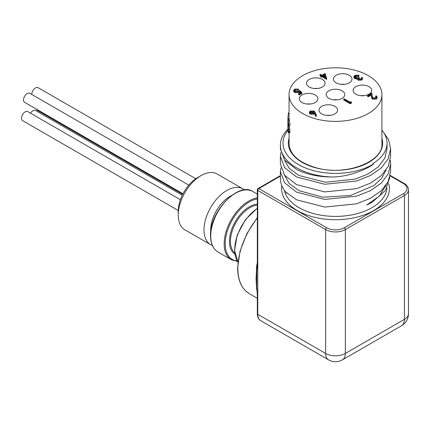 <?xml version="1.0" encoding="UTF-8"?>
<svg xmlns="http://www.w3.org/2000/svg" width="430" height="430" viewBox="0 0 430 430"><rect width="100%" height="100%" fill="white"/><g stroke="black" fill="none" stroke-linecap="round" stroke-linejoin="round"><path stroke-width="0.64" d="M390.268 160.17L390.601 163.921L388.231 173.892L381.324 183.056L370.456 190.662L356.577 196.171L324.741 199.423L296.523 192.129L284.574 182.772L280.381 171.505L280.833 167.748M280.381 171.527L280.381 178.396A55.11 31.82 0 0 0 286.385 192.839L287.31 193.414M390.601 163.948L390.601 171.565L388.225 181.541L381.319 190.705L370.466 198.294L356.594 203.809L324.757 207.072L296.523 199.773L286.385 192.5L286.385 192.839M382.431 130.806L388.516 139.46L390.601 148.753L388.236 158.718L381.329 167.888L370.472 175.488L356.599 181.003L324.757 184.266L296.523 176.972L284.579 167.619L280.381 156.348L280.833 152.591M280.381 156.364L280.381 163.986L284.574 175.252L296.523 184.61L324.725 191.909L356.545 188.662L370.429 183.153L381.302 175.558L388.215 166.399L390.601 156.429L390.601 148.801M287.987 130.215A52.487 30.304 180 0 0 305.913 168.135A52.487 30.304 180 0 0 373.611 163.932C368.005 168.936 348.042 177.214 331.707 176.988A55.11 31.82 180 0 1 296.523 167.743A55.11 31.82 180 0 1 280.381 145.243A55.11 31.82 180 0 1 287.939 129.156M280.381 148.818L284.574 160.094L296.523 169.452C306.316 174.37 318.044 176.886 331.707 176.988M389.838 177.262L385.484 190.458L372.203 202.197L366.752 204.97A51.546 29.761 0 0 0 371.939 202.347A51.546 29.761 0 0 0 372.117 202.245M366.752 204.97L379.325 196.123L386.113 185.158M284.359 174.967L289.213 183.556L299.043 190.678L323.043 197.209L350.611 195.467L373.858 185.588L381.668 178.294L386.113 169.995M284.359 159.815L289.218 168.399L299.043 175.515L325.424 182.25L355.212 179.111L368.188 173.908L378.341 166.77L384.812 158.143L387.038 148.764L387.038 143.099A51.546 29.761 0 0 0 381.91 130.166M210.754 231.641A27.498 15.878 -60 0 1 210.7 229.953A27.498 15.878 -60 0 1 231.63 195.483M244.433 189.942A32.234 18.608 120 0 0 242.912 188.877A32.234 18.608 120 0 0 218.069 197.515A32.234 18.608 120 0 0 203.997 229.953A32.234 18.608 120 0 0 210.673 244.713A32.234 18.608 120 0 0 212.355 245.498M210.673 244.713L184.911 229.835A32.234 18.608 -60 0 1 178.235 215.081A32.234 18.608 -60 0 1 201.03 175.601A32.234 18.608 -60 0 1 217.145 174.005L242.912 188.877M231.603 195.505A27.488 15.872 120 0 0 230.141 196.284A27.488 15.872 120 0 0 210.759 231.603M178.235 215.081L178.235 211.211A27.498 15.878 120 0 1 197.682 177.536L201.03 175.601M36.593 109.242A5.198 2.999 120 0 0 37.501 110.44L182.718 194.285M182.272 195.188L35.561 110.489A5.198 2.999 120 0 0 30.535 113.203M195.8 178.724L38.066 87.656A5.198 2.999 120 0 0 34.061 89.053A5.198 2.999 120 0 0 31.788 94.283A5.198 2.999 120 0 0 31.793 94.466M180.385 199.719L27.778 111.612A5.198 2.999 120 0 0 23.768 113.004A5.198 2.999 120 0 0 21.5 118.234A5.198 2.999 120 0 0 22.575 120.615L178.246 210.49M188.818 185.12L29.783 93.305A5.198 2.999 120 0 0 25.779 94.697A5.198 2.999 120 0 0 23.51 99.927A5.198 2.999 120 0 0 24.585 102.308L182.986 193.763M333.723 99.846A9.283 5.359 180 0 1 337.254 99.846M340.931 84.318A9.283 5.359 180 0 1 344.468 84.318M360.625 95.686A9.283 5.359 180 0 1 364.162 95.686M326.515 115.38A9.283 5.359 180 0 1 330.046 115.38M306.821 104.012A9.283 5.359 180 0 1 310.352 104.012M314.029 88.478A9.283 5.359 180 0 1 317.56 88.478M302.021 102.539A9.283 5.359 0 0 0 312.137 103.7A9.283 5.359 0 0 0 317.872 98.749A9.283 5.359 0 0 0 315.152 94.955A9.283 5.359 0 0 0 305.031 93.794A9.283 5.359 0 0 0 299.302 98.749A9.283 5.359 0 0 0 302.021 102.539M321.715 113.907A9.283 5.359 0 0 0 331.836 115.068A9.283 5.359 0 0 0 337.566 110.118A9.283 5.359 0 0 0 334.846 106.328A9.283 5.359 0 0 0 324.731 105.167A9.283 5.359 0 0 0 318.995 110.118A9.283 5.359 0 0 0 321.715 113.907M355.83 94.213A9.283 5.359 0 0 0 365.946 95.374A9.283 5.359 0 0 0 371.676 90.424A9.283 5.359 0 0 0 368.956 86.634A9.283 5.359 0 0 0 358.84 85.473A9.283 5.359 0 0 0 353.111 90.424A9.283 5.359 0 0 0 355.83 94.213M336.131 82.845A9.283 5.359 0 0 0 346.252 84.006A9.283 5.359 0 0 0 351.982 79.056A9.283 5.359 0 0 0 349.262 75.261A9.283 5.359 0 0 0 339.146 74.1A9.283 5.359 0 0 0 333.417 79.056A9.283 5.359 0 0 0 336.131 82.845M328.923 98.373A9.283 5.359 0 0 0 339.044 99.54A9.283 5.359 0 0 0 344.774 94.584A9.283 5.359 0 0 0 342.054 90.794A9.283 5.359 0 0 0 331.938 89.633A9.283 5.359 0 0 0 326.203 94.584A9.283 5.359 0 0 0 328.923 98.373M309.229 87.005A9.283 5.359 0 0 0 319.35 88.166A9.283 5.359 0 0 0 325.08 83.216A9.283 5.359 0 0 0 322.36 79.426A9.283 5.359 0 0 0 312.244 78.26A9.283 5.359 0 0 0 306.509 83.216A9.283 5.359 0 0 0 309.229 87.005M302.666 113.536A46.418 26.8 0 0 0 353.256 119.346A46.418 26.8 0 0 0 381.91 94.584A46.418 26.8 0 0 0 368.316 75.637A46.418 26.8 0 0 0 317.727 69.827A46.418 26.8 0 0 0 289.067 94.584A46.418 26.8 0 0 0 302.666 113.536M289.304 125.162L289.885 131.333C289.858 132.768 289.691 132.999 289.374 132.021M288.202 121.448C288.041 120.567 287.96 120.674 287.96 121.765L288.718 131.456C288.654 132.988 288.476 133.203 288.191 132.101L287.912 128.016A73.616 1.51 -1.6 0 1 287.966 127.984L288.208 131.021L288.498 130.784L287.906 121.018C287.88 119.293 287.976 119.056 288.202 120.293L287.982 119.508L289.186 119.47L289.385 120.212L290.062 125.071L288.895 125.211A63.877 6.015 174.4 0 1 288.664 125.103L288.202 121.448C288.041 120.567 287.96 120.674 287.96 121.765L288.261 121.755M326.741 78.491L326.623 79.41L322.113 76.809L321.366 77.239L320.694 76.857L320.694 76.008L319.947 75.556L319.947 74.707L320.527 74.368L322.032 75.234L325.123 73.449L326.623 78.561L322.113 75.959L321.366 76.395L320.694 76.008L321.446 75.572L319.947 74.707M298.452 89.042L295.26 89.537L294.566 90.499L295.26 91.445L298.269 91.364L299.371 90.343L301.957 92.611L301.957 93.46L299.285 95.003L298.619 94.616L298.619 93.767L300.833 92.488L299.468 91.294L299.468 92.144L298.829 92.66L294.652 92.617L293.636 91.267L293.636 90.418L294.625 89.128L298.452 89.042L298.452 89.892L297.866 90.23L295.26 90.386L294.679 90.918M300.248 92.826L299.468 92.144M316.373 115.374L316.373 116.224L315.566 116.277L314.658 113.767L314.045 114.192L310.186 114.192L309.347 113.069L309.347 112.219L310.223 111.015L314.179 111.021L315.346 112.536L316.373 115.374L315.566 115.428L314.658 112.918L314.045 113.343L310.186 113.343L309.347 112.219M361.463 78.529L361.372 77.534L361.958 77.196L362.501 78.179L361.689 79.281L361.689 80.13L358.093 80.249L357.513 79.039L354.707 78.679L353.858 77.475L353.858 76.626L354.858 75.32L358.953 75.175L358.953 76.024L358.367 76.357L356.954 76.131L354.852 77.131M362.501 78.179L362.501 79.029L361.689 80.13M358.953 75.175L355.513 75.712L354.723 76.712L355.234 77.465L358.615 77.099L359.286 77.486L359.286 78.335L358.529 78.959M376.153 97.422L375.659 96.96L375.659 96.11L376.239 95.772L377.169 97.051L376.288 98.25L376.288 99.099L372.385 99.12L371.364 97.008L371.257 95.062L368.225 96.814L367.559 96.427L367.559 95.578L371.982 93.025L372.154 96.04L372.917 97.9L375.648 97.846L376.293 96.992L375.659 96.11M377.169 97.051L377.169 97.9L376.288 99.099M351.46 103.109L350.256 103.802L343.747 100.045L343.747 99.196L344.328 98.857L350.176 102.232L351.176 101.652L351.46 103.109M351.46 102.259L350.256 102.953L350.256 103.802M350.256 102.953L343.747 99.196M376.288 98.25L372.385 98.271L371.364 96.159L371.257 94.213L368.225 95.965L368.225 96.814M368.225 95.965L367.559 95.578M371.257 94.213L371.257 95.062M372.385 98.271L372.385 99.12M359.286 77.486L358.335 78.572L358.679 79.066L361.012 78.9L361.603 78.131L361.372 77.534M355.513 75.712L355.513 76.556M356.954 75.282L356.954 76.131M358.367 75.508L358.367 76.357M361.689 79.281L358.093 79.399L357.513 78.19L354.707 77.83L354.707 78.679M354.707 77.83L353.858 76.626M356.255 78.276L356.255 79.125M358.093 79.399L358.093 80.249M357.448 79.367L357.513 78.19M324.639 74.503L322.699 75.621L325.526 77.255L324.639 74.503L324.639 75.347L323.435 76.045M321.366 76.395L321.366 77.239M322.113 75.959L322.113 76.809M326.623 78.561L326.623 79.41M325.193 77.061L324.639 75.347M301.957 92.611L299.285 94.154L299.285 95.003M295.26 89.537L295.26 90.386M297.866 89.381L297.866 90.23M299.468 91.294L298.829 91.81L294.652 91.767L294.652 92.617M294.652 91.767L293.636 90.418M298.829 91.81L298.829 92.66M299.285 94.154L298.619 93.767M313.502 112.886L314.11 112.09L313.572 111.348L310.863 111.418L310.234 112.284L310.734 112.988L313.502 112.886M310.186 113.343L310.186 114.192M314.045 113.343L314.045 114.192M314.658 112.918L314.658 113.767M315.566 115.428L315.566 116.277M313.959 112.515L313.572 112.198L310.863 112.268L310.374 112.687M313.572 111.348L313.572 112.198M310.863 111.418L310.863 112.268M287.992 123.163L288.46 123.147M288.578 129.29L289.75 129.172M288.718 131.456L289.885 131.333M289.664 132.687L288.498 132.8L288.191 132.101M287.966 127.984L288.267 127.973M288.498 130.784L288.208 131.021L288.492 131.005M288.895 125.211L288.202 120.293L289.385 120.212M289.067 112.832L288.648 112.789L288.272 113.595L289.067 113.654M288.272 113.595L287.912 118.519L289.067 118.54M287.912 118.519L287.901 127.855L288.25 127.86M210.764 231.55A27.482 15.867 -60 0 1 230.147 196.295A27.482 15.867 -60 0 1 231.56 195.537M373.611 163.932L372.928 163.556A51.546 29.761 0 0 0 387.038 143.099M257.038 290.761A55.336 31.949 -60 0 1 256.651 289.449L256.07 278.877L256.651 265.837A2.376 0.968 -168.3 0 1 257.204 266.277M256.651 289.449A2.376 1.682 164.8 0 1 256.952 289.669M256.753 286.439L256.801 271.158M257.328 313.663C257.387 317.023 258.495 319.35 260.644 320.646A13.927 8.041 120 0 1 257.763 314.271A1.483 0.86 180 0 1 257.328 313.663L257.328 295.69A1.483 0.86 0 0 0 257.763 296.297L257.763 314.271L325.644 353.46L325.644 229.593L257.763 190.404L257.763 313.056M256.801 271.19L257.328 263.413A1.483 0.86 0 0 0 257.763 264.015M284.316 190.205A51.546 29.761 0 0 0 299.043 207.685A51.546 29.761 0 0 0 354.116 214.393A51.546 29.761 0 0 0 386.978 188.012M371.364 96.159L371.364 97.008M288.24 126.431L289.417 126.35M257.328 208.426A34.911 20.156 120 0 0 234.726 249.878A34.911 20.156 120 0 0 237.957 262.112M237.457 261.445L231.388 259.758A34.911 20.156 -60 0 1 224.159 243.778A34.911 20.156 -60 0 1 248.841 201.025A34.911 20.156 -60 0 1 257.328 197.859M257.328 198.897A34.163 19.726 120 0 0 249.368 201.933A34.163 19.726 120 0 0 226.051 235.984A34.163 19.726 120 0 0 237.161 260.951M257.328 205.11A27.482 15.867 120 0 0 249.894 207.695A27.482 15.867 120 0 0 232.393 230.485A27.482 15.867 120 0 0 234.683 252.878M234.834 254.012A28.224 16.297 -60 0 1 231.05 231.265A28.224 16.297 -60 0 1 249.368 206.782A28.224 16.297 -60 0 1 257.328 204.1M252.872 191.543A34.911 20.156 120 0 0 225.976 200.896A34.911 20.156 120 0 0 210.738 236.027A34.911 20.156 120 0 0 217.967 252.007C213.108 249.045 210.625 243.617 210.517 235.721C209.41 211.872 238.575 181.347 252.872 191.543L257.328 194.113M257.328 218.058A55.336 31.949 120 0 0 237.854 268.363A55.336 31.949 120 0 0 249.319 293.69C241.687 289.014 237.79 280.467 237.639 268.057L239.988 251.281L246.831 233.7L257.328 217.575M381.91 138.288A47.166 27.23 180 0 1 357.335 167.232A47.166 27.23 180 0 1 302.139 162.357A47.166 27.23 180 0 1 289.067 138.288M388.779 183.836A53.922 31.132 180 0 1 359.872 216.349A53.922 31.132 180 0 1 297.361 210.598A53.922 31.132 180 0 1 281.817 185.609M256.651 265.837A55.336 31.949 -60 0 1 257.328 262.88M342.452 359.835A13.927 8.041 60 0 0 345.338 353.46A13.927 8.041 180 0 1 325.644 353.46A13.927 8.041 120 0 0 328.525 359.835A13.927 13.927 0 0 0 342.452 359.835L401.539 325.725A13.927 13.927 0 0 0 408.5 313.663A13.927 8.041 180 0 1 404.42 319.35L404.42 195.483L345.338 229.593L345.338 353.46L404.42 319.35A13.927 8.041 60 0 1 401.539 325.725M344.285 227.776A1.483 0.86 60 0 1 345.338 229.593A13.927 8.041 180 0 1 325.644 229.593A1.483 0.86 -60 0 1 326.692 227.776A12.443 7.181 0 0 0 344.285 227.776L403.372 193.661A12.443 7.181 0 0 0 403.372 183.502L390.16 175.881M408.5 313.663L408.5 189.797A13.927 8.041 180 0 1 404.42 195.483A1.483 0.86 60 0 0 403.372 193.661M280.381 176.133L258.812 188.582L326.692 227.776M257.328 295.69L257.108 291.54A1.483 0.758 -5.3 0 0 257.538 292.013M257.108 267.288A1.483 0.951 6 0 0 257.538 268.041M257.763 190.404A1.483 0.86 -60 0 1 258.812 188.582A1.483 0.86 60 0 0 258.07 188.512A1.483 1.483 0 0 0 257.328 189.797A1.483 0.86 0 0 0 257.763 190.404M403.372 183.502A1.483 0.86 -60 0 1 404.114 183.433C406.995 185.163 408.457 187.286 408.5 189.797M280.381 148.845L280.381 145.243M289.067 132.746L289.067 143.706C289.766 154.762 299.07 162.857 316.985 167.99C346.231 176.214 383.587 161.486 381.91 143.706L381.91 94.584M289.067 119.47L289.067 94.584M257.328 208.142L245.6 219.456L237.301 234.807L234.517 250.335L237.951 262.182M231.388 259.758L217.967 252.007M257.328 298.318L249.319 293.69M260.644 320.646L328.525 359.835M257.108 291.54L256.753 286.412M257.328 189.797L257.328 263.413M390.252 175.429L404.114 183.433M258.07 188.512L280.381 175.628"/></g></svg>
